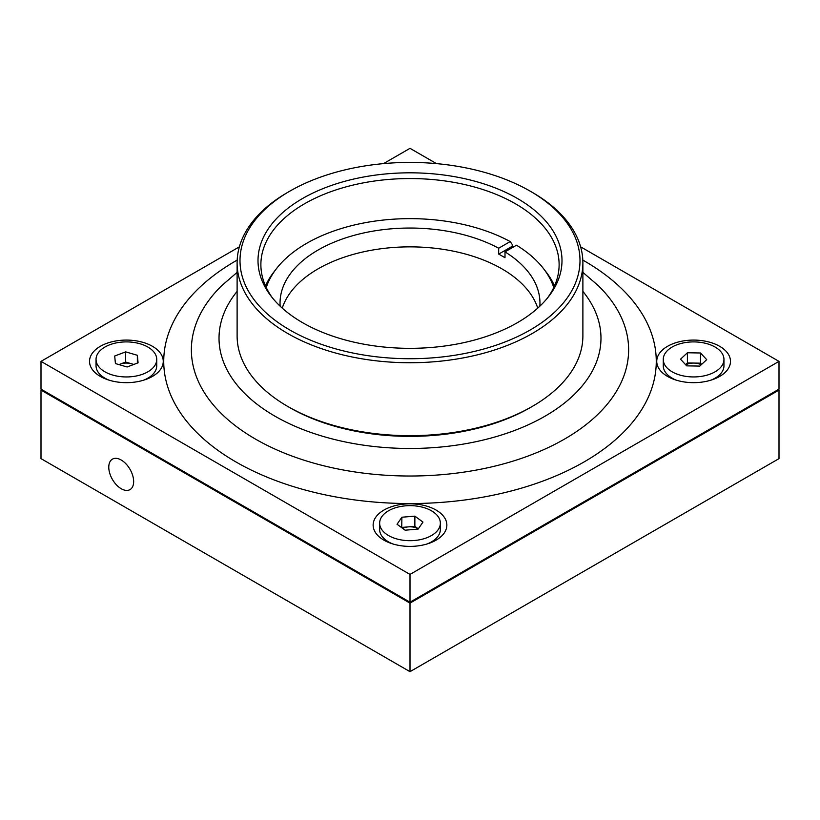 <?xml version="1.0" encoding="UTF-8"?>
<svg xmlns="http://www.w3.org/2000/svg" width="820" height="820" viewBox="0 0 820 820"><rect width="100%" height="100%" fill="white"/><g stroke="black" fill="none" stroke-linecap="round" stroke-linejoin="round"><path stroke-width="1.23" d="M547.401 298.101A149.117 86.09 0 0 0 559.117 264.645A149.117 86.09 0 0 0 515.442 203.77A149.117 86.09 0 0 0 352.938 185.105A149.117 86.09 0 0 0 260.883 264.645A149.117 86.09 0 0 0 272.599 298.101M302.518 322.629A151.997 87.76 180 0 1 271.246 296.399A151.997 87.76 180 0 1 323.808 188.292A151.997 87.76 180 0 1 517.481 198.522A151.997 87.76 180 0 1 548.754 296.399A151.997 87.76 180 0 1 302.518 322.629M289.788 329.978A170.006 98.154 0 0 0 530.212 329.978A170.006 98.154 0 0 0 530.212 191.173L532.252 192.341A172.887 99.814 180 0 1 582.887 262.923A172.887 99.814 180 0 1 476.164 355.142A172.887 99.814 180 0 1 287.748 333.504A172.887 99.814 180 0 1 237.113 262.923A172.887 99.814 180 0 1 287.748 192.341L289.788 191.173A170.006 98.154 0 0 0 289.788 329.978M532.252 406.443L530.212 407.622A170.006 98.154 180 0 1 289.788 407.622L287.748 406.443A172.887 99.814 0 0 0 532.252 406.443A172.887 99.814 0 0 0 582.887 335.862L582.887 262.923M237.113 262.923L237.113 335.862A172.887 99.814 0 0 0 287.748 406.443L289.788 407.622A170.006 98.154 180 0 1 289.778 407.612M532.252 192.341L530.212 191.173A170.006 98.154 0 0 0 289.788 191.173M121.216 460.02A17.589 10.147 -120 0 0 112.422 459.149A17.589 10.147 -120 0 0 109.726 473.242A17.589 10.147 -120 0 0 121.216 488.73A17.589 10.147 -120 0 0 130.011 489.601A17.589 10.147 -120 0 0 132.707 475.518A17.589 10.147 -120 0 0 121.216 460.02M41.799 389.623L41 390.084L41 458.626L410 671.672L779 458.626L779 390.084L778.2 389.623M41 390.084L410 603.12L779 390.084M410 671.672L410 603.12M672.338 378.266A29.817 17.22 0 0 0 672.523 378.379L672.523 378.379A29.817 17.22 0 0 0 675.803 380.008M719.683 346.317A36.869 21.289 0 0 0 667.541 346.317A36.869 21.289 0 0 0 667.541 376.421A36.869 21.289 0 0 0 673.763 379.311A36.869 21.289 0 0 0 713.461 379.311A36.869 21.289 0 0 0 719.683 346.317M663.267 359.426A30.35 17.517 0 0 0 666.885 367.729A30.35 17.517 0 0 0 701.028 376.411A30.35 17.517 0 0 0 723.957 359.426A30.35 17.517 0 0 0 720.339 351.124A30.35 17.517 0 0 0 686.197 342.432A30.35 17.517 0 0 0 663.267 359.426L663.267 365.771A30.35 17.517 0 0 0 666.885 374.074A30.35 17.517 0 0 0 672.154 378.163A30.35 17.517 0 0 0 676.346 380.183M388.731 542.01A29.817 17.22 0 0 0 388.916 542.112L388.916 542.112A29.817 17.22 0 0 0 392.185 543.752M436.066 510.06A36.869 21.289 0 0 0 383.934 510.06A36.869 21.289 0 0 0 383.934 540.165A36.869 21.289 0 0 0 390.146 543.045A36.869 21.289 0 0 0 429.854 543.045A36.869 21.289 0 0 0 436.066 510.06M379.65 523.17A30.35 17.517 0 0 0 386.148 533.994A30.35 17.517 0 0 0 419.922 539.724A30.35 17.517 0 0 0 440.35 523.17A30.35 17.517 0 0 0 433.852 512.336A30.35 17.517 0 0 0 400.078 506.606A30.35 17.517 0 0 0 379.65 523.17L379.65 529.515A30.35 17.517 0 0 0 386.148 540.339A30.35 17.517 0 0 0 388.536 541.897A30.35 17.517 0 0 0 392.739 543.916M152.458 346.317A36.869 21.289 0 0 0 100.317 346.317A36.869 21.289 0 0 0 100.317 376.421A36.869 21.289 0 0 0 106.538 379.311A36.869 21.289 0 0 0 146.237 379.311A36.869 21.289 0 0 0 152.458 346.317M105.114 378.266A29.817 17.22 0 0 0 105.308 378.379A29.817 17.22 0 0 0 108.578 380.008M144.197 380.008A29.817 17.22 0 0 0 147.661 378.266M418.261 528.869A11.347 6.55 0 0 0 408.391 526.87A11.347 6.55 0 0 0 402.651 528.367M418.097 529.115L405.131 530.191L397.034 524.246L401.902 517.225L414.869 516.149L422.966 522.094L418.097 529.115M401.718 527.68L401.902 517.225M401.902 527.414L414.869 526.337L414.869 516.149M414.869 526.337L418.282 528.838M427.261 543.916A30.35 17.517 0 0 0 431.463 541.897A30.35 17.517 0 0 0 440.35 529.515L440.35 523.17M427.814 543.752A29.817 17.22 0 0 0 431.084 542.112A29.817 17.22 0 0 0 431.269 542.01M685.592 364.644L687.406 362.952L693.956 363.065A11.347 6.55 0 0 0 685.797 364.869M701.233 364.767A11.347 6.55 0 0 0 693.956 363.065L700.495 363.178L701.633 364.398M699.819 366.089L686.719 365.863L680.518 359.201L687.406 352.764L700.495 352.989L706.707 359.652L699.819 366.089M687.406 362.952L687.406 352.764M700.495 363.178L700.495 352.989M710.878 380.183A30.35 17.517 0 0 0 715.071 378.163A30.35 17.517 0 0 0 723.957 365.771L723.957 359.426M711.422 380.008A29.817 17.22 0 0 0 714.702 378.379A29.817 17.22 0 0 0 714.886 378.266M580.632 246.84L779 361.374L410 574.41L41 361.374L239.368 246.84M383.524 163.621L410 148.328L436.476 163.621M41 361.374L41 389.162L410 602.198L779 389.162L779 361.374M410 602.198L410 574.41M96.042 359.426A30.35 17.517 0 0 0 96.094 360.41A30.35 17.517 0 0 0 127.243 376.944A30.35 17.517 0 0 0 156.733 359.426A30.35 17.517 0 0 0 156.692 358.442A30.35 17.517 0 0 0 125.542 341.909A30.35 17.517 0 0 0 96.042 359.426L96.042 365.771A30.35 17.517 0 0 0 96.094 366.755A30.35 17.517 0 0 0 109.121 380.183M114.697 356.013L125.655 351.872L137.35 355.285L138.078 362.829L127.12 366.981L115.425 363.567L114.697 356.013M118.951 364.592L125.655 362.061L125.655 351.872M133.568 364.541A11.347 6.55 0 0 0 131.497 363.772A11.347 6.55 0 0 0 120.171 364.131A11.347 6.55 0 0 0 119.043 364.623M125.655 362.061L133.824 364.449M137.35 363.106L137.35 355.285M143.654 380.183A30.35 17.517 0 0 0 156.733 365.771L156.733 359.426M553.746 287.553A146.237 84.429 0 0 0 543.496 268.601A146.237 84.429 0 0 0 516.518 245.221L504.997 251.873L504.997 257.757A129.96 75.03 180 0 0 498.683 254.108L498.683 248.224A129.96 75.03 0 0 0 318.109 250.018A129.96 75.03 0 0 0 280.04 303.072A129.96 75.03 0 0 0 280.153 306.198M543.496 268.601L546.12 272.004A149.117 86.09 180 0 1 554.505 285.893M539.847 306.198A129.96 75.03 0 0 0 539.96 303.072A129.96 75.03 0 0 0 504.997 251.873M537.746 308.125A129.96 75.03 0 0 0 448.458 250.223A129.96 75.03 0 0 0 318.109 268.837A129.96 75.03 0 0 0 282.254 308.125M266.254 287.553A146.237 84.429 0 0 1 276.504 268.601A146.237 84.429 0 0 1 510.194 241.572L512.233 244.473L512.233 246.277L498.683 254.108M512.233 246.277A149.117 86.09 180 0 1 513.484 246.974M265.495 285.893A149.117 86.09 180 0 1 273.88 272.004L276.504 268.601M510.194 241.572L498.683 248.224M582.815 260.084A246.266 142.178 180 0 1 584.137 260.832A246.266 142.178 180 0 1 584.137 461.906A246.266 142.178 180 0 1 235.863 461.906A246.266 142.178 180 0 1 237.185 260.084M582.887 272.373L598.333 285.698A218.622 126.218 180 0 1 543.875 449.585A218.622 126.218 180 0 1 255.409 439.048A218.622 126.218 180 0 1 221.666 285.698L237.113 272.373M237.113 291.377A190.978 110.259 0 0 0 274.956 416.181A190.978 110.259 0 0 0 519.736 428.46A190.978 110.259 0 0 0 582.887 291.377"/></g></svg>
